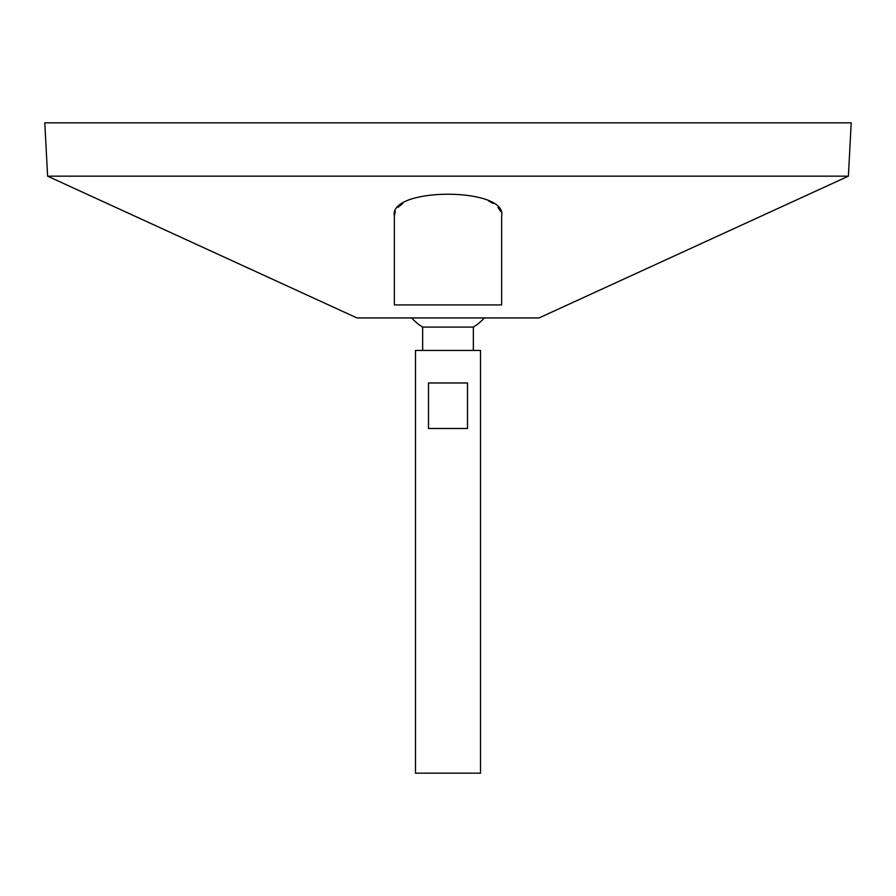 <?xml version="1.0" encoding="UTF-8"?>
<svg xmlns="http://www.w3.org/2000/svg" width="896" height="896" viewBox="0 0 896 896"><rect width="100%" height="100%" fill="white"/><g stroke="black" fill="none" stroke-linecap="round" stroke-linejoin="round"><path stroke-width="1.34" d="M415.486 773.158L480.514 773.158L480.514 350.448L415.486 350.448L415.486 773.158M467.51 382.973L467.51 428.49L428.49 428.49L428.49 382.973L467.51 382.973M422.654 350.448L422.654 327.085L473.346 327.085A48.776 48.776 0 0 0 484.355 317.934M47.6 176.165L356.955 317.934L539.045 317.934L848.4 176.165L851.2 122.842L44.8 122.842L47.6 176.165L848.4 176.165M394.352 281.389L394.352 273.347M394.352 215.981L394.352 304.931L501.648 304.931L501.648 215.981C507.685 187.074 388.562 186.917 394.352 215.981L395.315 211.478M398.115 207.323L402.786 203.482M488.645 200.95L493.214 203.482M497.885 207.323L500.685 211.478M473.346 350.448L473.346 327.085M411.645 317.934A48.776 48.776 0 0 0 422.654 327.085"/></g></svg>
